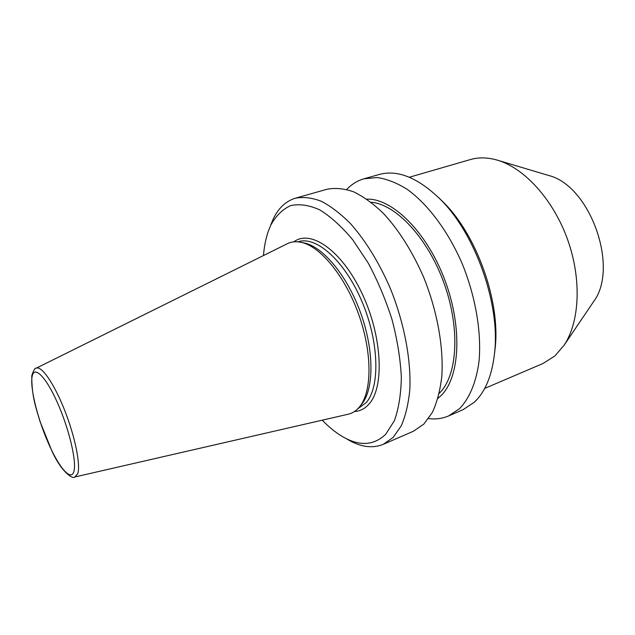 <?xml version="1.0" encoding="UTF-8"?>
<svg xmlns="http://www.w3.org/2000/svg" width="635" height="635" viewBox="0 0 635 635"><rect width="100%" height="100%" fill="white"/><g stroke="black" fill="none" stroke-linecap="round" stroke-linejoin="round"><path stroke-width="0.95" d="M36.116 368.236C41.307 365.252 53.84 383.056 64.333 409.488C74.859 435.864 80.724 464.495 77.803 473.488L74.93 476.956L348.067 414.25C352.29 413.314 356.005 410.98 359.204 407.249L359.815 406.495C372.126 391.311 372.324 352.449 358.68 314.365C345.115 276.249 320.358 246.293 301.212 242.34C296.005 241.221 291.33 241.705 287.203 243.784L36.116 368.236C35.076 367.728 33.647 370.149 31.829 375.491M322.239 420.179C328.716 426.895 335.28 432.244 341.924 436.253C358.989 446.429 373.578 445.786 385.675 434.316L394.383 420.688C398.709 408.686 401.026 394.152 401.344 377.087C400.391 358.91 397.304 339.796 392.073 319.738C385.699 299.728 377.746 280.837 368.221 263.065L352.695 239.728C341.662 226.552 330.66 216.591 319.691 209.844C309.062 205.097 299.371 203.684 290.632 205.605C282.631 209.296 276.082 215.686 270.978 224.766L268.526 230.648C265.914 237.95 264.224 246.253 263.462 255.548M347.075 439.158C360.196 447.016 372.245 448.747 383.23 444.357L393.2 437.38L401.288 425.744C405.598 415.774 408.44 403.757 409.813 389.684C411.25 360.124 404.257 322.985 390.334 288.417C379.031 262.485 365.808 240.951 350.663 223.814C340.685 213.773 330.875 206.24 321.223 201.231C311.872 197.715 303.244 196.707 295.362 198.215C285.837 201.128 278.463 208.042 273.248 218.964L270.669 225.139M383.23 444.357L413.377 431.252L423.799 424.132L432.364 412.433C436.975 402.471 440.126 390.517 441.793 376.563C443.794 347.305 437.245 310.745 423.497 276.852C412.305 251.444 399.042 230.394 383.723 213.709C373.594 203.946 363.593 196.659 353.703 191.849C344.091 188.524 335.185 187.658 326.985 189.262L295.362 198.215M439.261 393.311L439.571 392.994C457.43 375.523 460.478 328.755 444.111 283.416C427.871 238.03 395.835 204.121 371.046 202.232M437.952 398.367L441.063 395.589C460.002 377.309 462.756 327.033 444.587 279.392C426.561 231.688 392.112 198.128 366.832 199.152M428.546 418.576C435.634 419.505 442.309 418.632 448.58 415.957L459.51 408.67C469.424 398.455 476.298 382.246 479.028 361.299C481.663 332.391 475.607 296.505 462.074 263.398C447.865 230.703 427.522 203.787 406.829 189.087C396.518 182.753 386.604 178.895 377.095 177.538L363.918 178.808C357.37 180.713 351.647 184.261 346.75 189.468M448.58 415.957L463.121 409.639L474.242 402.28C485.426 391.851 492.236 375.118 494.681 352.084C500.11 303.443 475.051 233.251 440.047 199.049C417.87 177.641 397.573 169.458 379.166 174.49L363.918 178.808M484.703 388.414L543.1 363.45L554.895 355.941L564.205 345.083C579.684 321.762 581.803 279.352 567.658 239.752C553.529 200.152 525.026 168.672 498.284 160.433C488.251 157.369 478.933 157.083 470.313 159.583L409.313 177.244M592.876 302.681L593.574 301.649C619.435 267.676 590.042 185.364 548.521 175.443L547.322 175.085M494.546 353.433L495.229 347.583C500.388 301.236 476.663 234.783 443.317 202.176L439.087 198.088M361.275 404.709L361.879 403.971C374.007 389.001 374.237 350.885 360.878 313.579C347.591 276.249 323.271 246.896 304.403 242.991L303.474 242.8M32.012 377.063C30.162 388.882 37.759 419.044 48.371 443.198C58.944 467.479 70.922 481.6 73.85 471.638C76.954 462.089 69.112 428.657 57.237 402.265C45.41 375.722 33.679 364.871 32.012 377.063M357.672 408.9L366.077 402.757C380.23 386.961 379.159 341.733 361.871 301.315C344.718 260.802 316.19 235.704 298.355 241.737L298.029 241.84M354.425 411.536C360.069 411.194 364.95 408.678 369.07 403.987C384.627 387.001 382.238 335.851 361.894 293.156C341.725 250.317 310.515 228.997 293.846 241.856M74.93 476.956C73.128 479.465 61.96 473.035 51.864 450.929L39.965 421.338C35.885 407.503 31.663 396.232 31.798 375.722M548.521 175.443L498.284 160.433M593.574 301.649L564.205 345.083M443.317 202.176L440.047 199.049M495.229 347.583L494.681 352.084M304.403 242.991L301.212 242.34M361.879 403.971L359.815 406.495"/></g></svg>
